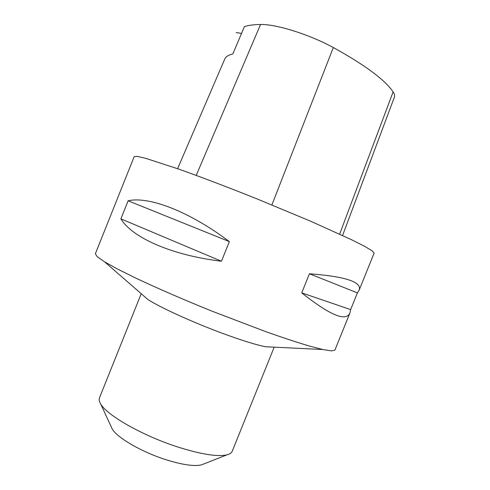 <?xml version="1.0" encoding="UTF-8"?>
<svg xmlns="http://www.w3.org/2000/svg" width="490" height="490" viewBox="0 0 490 490"><rect width="100%" height="100%" fill="white"/><g stroke="black" fill="none" stroke-linecap="round" stroke-linejoin="round"><path stroke-width="0.73" d="M349.958 312.883L334.921 350.074L331.595 350.907L322.91 349.554L308.829 345.885C296.86 342.296 282.65 337.604 266.199 331.816L211.502 310.966C183.027 299.433 156.237 287.777 135.062 277.757L117.098 268.808L104.395 261.709L97.192 256.674L95.36 253.771L134.199 156.61L137.286 156.39L145.732 158.344L178.605 169.044C200.692 176.908 228.04 187.303 256.625 198.732L310.752 221.266L351.667 239.782L364.615 246.335L372.069 250.77L374.14 253.067L359.078 290.331L357.406 292.885L350.644 309.607L349.958 312.883C346.21 322.016 330.131 315.346 301.73 292.873L309.435 273.763C345.799 276.556 362.349 282.081 359.078 290.331M120.895 218.865L128.117 200.802C148.531 195.994 188.981 211.129 229.357 241.607L221.468 261.243C171.286 255.223 131.969 237.411 120.895 218.865L221.468 261.243M342.584 235.482L394.426 97.075C394.952 95.697 394.517 93.964 393.127 91.893C384.926 79.833 364.995 65.054 333.329 47.548C309.527 34.484 276.011 24.022 260.539 24.5C253.808 24.586 248.43 25.284 244.406 26.607L232.86 53.912C228.585 54.96 225.908 56.62 224.837 58.886L177.601 168.695M236.168 32.56L241.521 33.436M357.406 292.885L309.435 273.763M350.644 309.607L301.73 292.873M229.357 241.607L128.117 200.802M104.542 261.801L147.839 299.47C159.911 307.371 192.901 322.42 222.803 333.445C241.625 340.36 255.829 344.795 265.415 346.736L322.738 349.511M111.15 426.661L112.228 429.001C117.049 437.662 141.769 452.031 165.847 459.669C182.311 464.808 194.181 466.541 201.464 464.875L203.858 463.932M141.212 293.706L99.452 397.905C98.79 399.552 99.225 401.616 100.762 404.103C106.967 415.293 142.578 435.641 177.196 446.807C200.784 454.279 217.37 456.962 226.974 454.843C229.804 454.108 231.55 452.919 232.211 451.278L274.192 347.159M393.127 91.893L339.65 234.122M333.329 47.548L271.895 204.93M260.539 24.5L196.208 175.402M201.464 464.875L226.974 454.843M112.228 429.001L100.762 404.103"/></g></svg>
